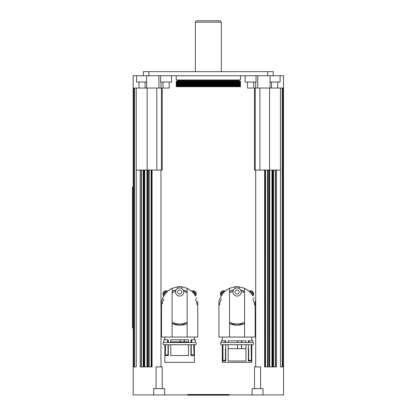<?xml version="1.0" encoding="UTF-8"?>
<svg xmlns="http://www.w3.org/2000/svg" width="416" height="416" viewBox="0 0 416 416"><rect width="100%" height="100%" fill="white"/><g stroke="black" fill="none" stroke-linecap="round" stroke-linejoin="round"><path stroke-width="0.62" d="M252.595 342.519A1.092 1.092 0 0 1 253.687 343.611A1.092 1.092 0 0 1 252.595 344.708L221.499 344.708A1.092 1.092 0 0 1 220.407 343.611A1.092 1.092 0 0 1 221.499 342.519M228.16 342.519L245.934 342.519L245.934 340.808L228.16 340.808L228.16 342.519L225.737 342.519L225.737 340.808L221.26 340.808L221.26 342.519L225.737 342.519M249.142 340.808L248.357 340.808L248.357 342.519L252.834 342.519L252.834 340.808L249.142 340.808L249.142 342.519L224.952 342.519L224.952 340.808M241.556 342.519L241.556 340.808M237.593 342.519L237.593 340.808M218.936 301.226L218.936 337.054L255.159 337.054L255.159 301.226M237.505 340.808L237.505 342.519M241.738 342.519L241.738 340.808M225.43 360.287L222.945 360.287L222.695 360.974L225.737 360.974L225.737 344.708L228.16 344.708L228.16 360.974L245.934 360.974L245.934 344.708M251.81 344.708L251.81 362.341L222.284 362.341L222.284 344.708M237.593 348.67L237.593 344.708M241.556 348.67L241.556 344.708M251.15 344.708L251.399 360.974L251.399 344.708M251.399 360.974L248.357 360.974L248.357 344.708M237.536 344.708L237.536 348.67M241.675 348.67L241.675 344.708M251.15 360.287L248.664 360.287M222.945 360.287L222.945 344.708M222.695 360.974L222.695 344.708M252.756 295.838L252.418 295.261C250.822 292.464 248.201 290.144 244.566 288.309L244.566 337.054M240.651 290.046L244.566 291.34A17.768 17.768 0 0 0 240.651 290.046M244.566 323.544L237.047 325.213A17.768 17.768 0 0 0 244.566 323.544M239.096 288.444L239.096 286.785L244.566 288.309M245.388 288.709L248.726 290.956A4.103 4.103 0 0 0 248.726 290.961A18.044 18.044 0 0 1 252.418 295.261M252.762 295.838C255.892 302.52 255.892 302.52 252.762 295.838C255.892 302.52 255.892 302.52 252.762 295.838M229.528 337.054L229.528 288.309C225.893 290.144 223.272 292.464 221.676 295.261L221.354 295.838M221.676 295.261A18.044 18.044 0 0 1 225.368 290.956A4.103 4.103 0 0 0 225.368 290.956L228.706 288.709M239.096 291.996A2.049 2.049 0 0 1 237.047 294.05A2.049 2.049 0 0 1 234.998 291.996A2.049 2.049 0 0 1 237.047 289.947A2.049 2.049 0 0 1 239.096 291.996M241.15 291.996A4.103 4.103 0 0 1 237.047 296.098A4.103 4.103 0 0 1 232.944 291.996A4.103 4.103 0 0 1 237.047 287.898A4.103 4.103 0 0 1 241.15 291.996M248.664 360.974L248.664 348.67L248.357 348.67M245.934 348.67L228.16 348.67M225.737 348.67L225.43 348.67L225.43 360.974M229.528 288.309L234.998 286.785A18.044 18.044 0 0 1 239.096 286.785M234.998 286.785L234.998 288.444M254.649 305.022A17.768 17.768 0 0 0 252.73 299.094M229.528 291.34L233.444 290.046A17.768 17.768 0 0 0 229.954 291.148M221.364 299.094A17.768 17.768 0 0 0 219.445 305.022M229.528 323.544A17.768 17.768 0 0 0 237.047 325.213L229.528 323.544M244.566 292.77A16.484 16.484 0 0 0 241.114 291.47M232.981 291.47A16.484 16.484 0 0 0 229.528 292.77M229.528 322.114A16.484 16.484 0 0 0 244.566 322.114M221.338 295.838L221.338 295.838C218.202 302.52 218.202 302.52 221.333 295.838C218.202 302.52 218.202 302.52 221.333 295.838M161.522 301.226L161.522 337.054L172.12 337.054L172.12 288.309L177.585 286.785A18.044 18.044 0 0 1 181.688 286.785L187.153 288.309L187.153 337.054L197.746 337.054L197.746 301.226M187.98 288.709L191.318 290.956A4.103 4.103 0 0 0 191.318 290.961A18.044 18.044 0 0 1 195.01 295.261C193.409 292.464 190.793 290.144 187.153 288.309M172.12 288.309C168.48 290.144 165.864 292.464 164.263 295.261A18.044 18.044 0 0 1 167.955 290.956A4.103 4.103 0 0 0 167.955 290.956L171.293 288.709M183.243 290.046L187.153 291.34A17.768 17.768 0 0 0 183.243 290.046M187.153 323.544L179.634 325.213A17.768 17.768 0 0 0 187.153 323.544M181.688 288.444L181.688 286.785M195.328 295.838L195.354 295.838C198.479 302.52 198.479 302.52 195.354 295.838C198.479 302.52 198.479 302.52 195.354 295.838L195.01 295.261M164.263 295.261L163.946 295.838M181.62 291.47A2.049 2.049 0 0 1 180.159 293.977A2.049 2.049 0 0 1 177.653 292.521A2.049 2.049 0 0 1 179.109 290.014A2.049 2.049 0 0 1 181.62 291.47M183.602 290.945A4.103 4.103 0 0 1 180.684 295.963A4.103 4.103 0 0 1 175.672 293.046A4.103 4.103 0 0 1 178.584 288.033A4.103 4.103 0 0 1 183.602 290.945M172.12 337.054L187.153 337.054M190.944 342.519L190.944 339.784L191.729 339.784L191.729 342.519L163.847 342.519L163.847 339.784L168.329 339.784L168.329 342.519L170.752 342.519L170.752 339.784L188.521 339.784L188.521 342.519M184.148 341.838L184.148 339.784M180.185 341.838L180.185 339.784M180.092 339.784L180.092 341.838M184.324 341.838L184.324 339.784M191.729 342.519L195.426 342.519L195.426 339.784L191.729 339.784M195.187 342.519A1.092 1.092 0 0 1 196.279 343.611A1.092 1.092 0 0 1 195.187 344.708L164.086 344.708A1.092 1.092 0 0 1 162.994 343.611A1.092 1.092 0 0 1 164.086 342.519M193.742 344.708L193.991 355.503L193.991 344.708L194.397 344.708L194.397 362.341L164.871 362.341L164.871 344.708M188.521 344.708L188.521 355.503L170.752 355.503L170.752 344.708M193.991 355.503L190.944 355.503L190.944 344.708M193.742 354.822L191.256 354.822M168.329 344.708L168.329 355.503L165.282 355.503L165.532 344.708M168.017 354.822L165.532 354.822M165.282 355.503L165.282 344.708M167.544 342.519L167.544 339.784M191.256 355.503L191.256 344.708M191.256 342.519L191.256 341.838L190.944 341.838M188.521 341.838L170.752 341.838M168.329 341.838L168.017 341.838L168.017 342.519M168.017 344.708L168.017 355.503M177.585 286.785L177.585 288.444M197.241 305.022A17.768 17.768 0 0 0 195.322 299.094M176.03 290.046A17.768 17.768 0 0 0 172.12 291.34L176.03 290.046M163.951 299.094A17.768 17.768 0 0 0 162.224 303.898M172.546 323.736A17.768 17.768 0 0 0 179.634 325.213L172.12 323.544M172.12 322.114A16.484 16.484 0 0 0 187.153 322.114M187.153 292.77A16.484 16.484 0 0 0 183.7 291.47M175.568 291.47A16.484 16.484 0 0 0 172.12 292.77M163.93 295.838L163.93 295.838C160.794 302.52 160.794 302.52 163.92 295.838C160.794 302.52 160.794 302.52 163.92 295.838M196.331 297.679A1.638 1.638 -92.7 0 1 196.815 298.735M162.458 298.735A1.638 1.638 -87.3 0 1 162.942 297.679M196.446 297.924A1.638 1.638 -92.7 0 1 196.804 298.709M162.469 298.709A1.638 1.638 -87.3 0 1 162.828 297.924M167.632 291.242A3.073 3.073 0 0 0 163.836 295.984A3.073 3.073 0 0 1 166.104 290.836M196.243 293.909A3.073 3.073 0 0 1 195.437 295.984A3.073 3.073 0 0 0 191.641 291.242M219.872 298.735A1.638 1.638 -87.3 0 1 220.355 297.679M253.739 297.679A1.638 1.638 -92.7 0 1 254.223 298.735M253.859 297.924A1.638 1.638 -92.7 0 1 254.212 298.709M219.882 298.709A1.638 1.638 -87.3 0 1 220.236 297.924M225.04 291.242A3.073 3.073 0 0 0 221.244 295.984A3.073 3.073 0 0 1 223.517 290.836M253.656 293.909A3.073 3.073 0 0 1 252.85 295.984A3.073 3.073 0 0 0 249.054 291.242M276.52 170.066L276.52 366.907L273.322 366.907L273.307 334.781L273.322 366.907L269.656 366.907L269.656 170.066L269.734 366.907M259.87 170.066L259.87 88.052L254.431 88.052L254.431 170.066L269.459 170.066L269.656 366.907M268.939 170.066L268.939 366.907L265.361 366.907L265.361 170.066M264.628 170.066L264.628 366.907L265.361 366.907M147.03 366.907L144.326 366.907L144.326 170.066L147.222 170.066L147.222 366.907L147.03 170.066M149.141 170.066L151.32 170.066L151.32 366.907L149.141 366.907L149.141 170.066L147.222 170.066M151.32 366.907L152.058 366.907L152.058 170.066L151.554 170.066L151.554 366.907M141.175 170.066L141.175 366.907L143.364 366.907L143.364 170.066L144.326 170.066M143.38 170.066L143.364 366.907M143.38 366.907L144.326 366.907M153.665 394.924L153.665 388.638L164.601 388.638L164.601 394.924L133.162 394.924L133.162 88.052L133.843 88.052L133.843 366.907L133.162 366.907M148.694 170.066L148.694 366.907L147.748 366.907L147.748 170.066M148.694 366.907L149.141 366.907M141.175 366.907L140.166 366.907L140.166 170.066M164.601 394.924L283.525 394.924L283.525 366.907L282.838 366.907L282.838 88.052L283.525 88.052L283.525 366.907M282.838 88.052L280.446 88.052L280.446 366.907L282.838 366.907M133.843 366.907L136.235 366.907L136.235 334.781L136.235 366.907M252.086 394.924L252.086 388.638L263.021 388.638L263.021 394.924M229.185 394.924L229.185 394.519L187.496 394.519L187.496 394.924M187.84 394.924L187.84 395.2L228.847 395.2L228.847 394.924M280.446 170.066L273.322 170.066L273.322 334.781L273.307 170.066L272.86 170.066L272.86 366.907M255.694 366.907L255.694 170.066M160.992 366.907L160.992 170.066M138.975 82.04L138.975 88.052L133.843 88.052M133.162 88.052L133.162 75.748L146.614 75.748L143.411 75.748L143.411 71.651L273.27 71.651L143.411 71.651M257.769 88.052L257.769 75.748L283.525 75.748L283.525 88.052M158.917 88.052L158.917 75.748L160.644 75.748L160.644 82.04L171.579 82.04L171.579 75.748L257.769 75.748L146.614 75.748L146.614 88.052L156.816 88.052L156.816 170.066L162.25 170.066L162.25 88.052L156.816 88.052M273.27 75.748L273.27 71.651M270.072 75.748L270.072 88.052L259.87 88.052M146.614 82.04L136.583 82.04L136.583 75.748M280.098 75.748L280.098 82.04L270.072 82.04M256.038 75.748L256.038 82.04L245.107 82.04L245.107 75.748M280.446 88.052L277.706 88.052L277.706 82.04M271.554 82.04L271.554 88.052L270.072 88.052M146.614 88.052L145.127 88.052L145.127 82.04M148.881 75.748L148.881 71.651M267.805 71.651L267.805 75.748M160.992 88.052L160.992 82.04M255.694 88.052L255.694 82.04M176.218 75.748L176.218 79.986L240.464 79.986L240.464 75.748M195.354 22.168L196.721 20.8L219.96 20.8L221.328 22.168L195.354 22.168L195.354 71.651M132.475 325.213L133.162 325.213L132.475 325.213L132.475 327.948L132.475 187.153L132.475 189.888L133.162 189.888L132.475 189.888M133.162 327.948L132.475 327.948L133.162 327.948M133.162 187.153L132.475 187.153L133.162 187.153M136.235 170.066L141.409 170.066L141.409 366.907M143.364 170.066L141.409 170.066M143.177 170.066L143.177 366.907M156.816 170.066L152.058 170.066M265.564 170.066L265.564 366.907M272.86 170.066L269.734 170.066M156.057 388.638L156.057 366.907L162.209 366.907L162.209 388.638M176.218 81.713L176.218 81.24L240.464 81.24L240.464 81.713L176.218 81.713L176.218 86.684L240.464 86.684L240.464 81.713M240.464 82.186L176.218 82.186M240.464 82.659L176.218 82.659M240.464 83.132L176.218 83.132M240.464 83.606L176.218 83.606M240.464 84.079L176.218 84.079M240.464 84.557L176.218 84.557M240.464 85.03L176.218 85.03M240.464 85.504L176.218 85.504M240.464 85.977L176.218 85.977M240.464 86.45L176.218 86.45M254.478 388.638L254.478 366.907L260.624 366.907L260.624 388.638M138.975 88.052L145.127 88.052M253.646 82.04L253.646 88.052L247.499 88.052L247.499 82.04M169.187 82.04L169.187 88.052L163.036 88.052L163.036 82.04M271.554 88.052L277.706 88.052M164.518 294.856A1.846 1.846 0 0 1 166.676 292.157M164.606 294.731A1.711 1.711 0 0 1 166.572 292.266M192.598 292.157A1.846 1.846 0 0 1 194.75 294.856M192.702 292.266A1.711 1.711 0 0 1 194.667 294.731M221.931 294.856A1.846 1.846 0 0 1 224.089 292.157M222.014 294.731A1.711 1.711 0 0 1 223.98 292.266M250.006 292.157A1.846 1.846 0 0 1 252.164 294.856M250.115 292.266A1.711 1.711 0 0 1 252.08 294.731M239.096 81.24L239.096 80.532L177.585 80.532L177.585 81.24M164.013 295.677A2.735 2.735 0 0 1 167.362 291.486M191.911 291.486A2.735 2.735 0 0 1 195.26 295.677M221.426 295.677A2.735 2.735 0 0 1 224.775 291.486M249.319 291.486A2.735 2.735 0 0 1 252.668 295.677M144.721 366.907L144.721 170.066M275.512 366.907L275.512 170.066M267.987 366.907L267.987 170.066M271.96 366.907L271.96 334.781L271.96 366.907M271.96 170.066L271.96 334.781M282.157 366.907L282.157 88.052M275.278 366.907L275.278 334.781L275.278 366.907M267.545 366.907L267.545 334.781L267.545 366.907M265.127 366.907L265.127 170.066M143.822 366.907L143.822 170.066M134.529 366.907L134.529 88.052M275.278 170.066L275.278 334.781M269.537 88.052L269.537 170.066M255.258 88.052L255.258 170.066M161.424 88.052L161.424 170.066M147.15 88.052L147.15 170.066M267.545 170.066L267.545 334.781M251.81 340.808L251.81 337.054M222.284 340.808L222.284 337.054M194.397 339.784L194.397 337.054M164.871 339.784L164.871 337.054M273.504 366.907L273.504 170.066M146.952 366.907L146.952 170.066M151.122 366.907L151.122 170.066M272.36 366.907L272.36 170.066M237.728 79.986L237.728 80.532M221.328 22.168L221.328 71.651M178.953 79.986L178.953 80.532M136.235 88.052L136.235 334.781"/></g></svg>
